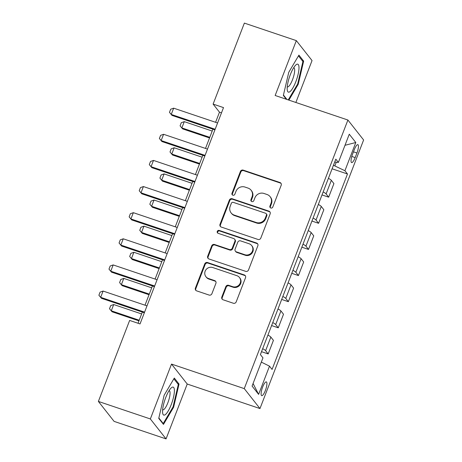 <?xml version="1.0" encoding="UTF-8"?>
<svg xmlns="http://www.w3.org/2000/svg" width="462" height="462" viewBox="0 0 462 462"><rect width="100%" height="100%" fill="white"/><g stroke="black" fill="none" stroke-linecap="round" stroke-linejoin="round"><path stroke-width="0.69" d="M270.807 207.998A1.559 1.484 -38.2 0 0 272.788 207.045L281.202 185.245A2.229 2.125 -38.2 0 0 279.949 182.507L243.226 170.126A2.229 2.125 -38.2 0 0 240.396 171.489L231.982 193.283A1.559 1.484 -38.2 0 0 232.86 195.201A1.559 1.484 -38.2 0 0 234.84 194.248L235.932 191.43A7.126 6.797 -38.2 0 1 244.993 187.064L248.054 188.098A7.126 6.797 -38.2 0 1 251.12 190.252A7.126 6.797 -38.2 0 1 252.044 196.864L250.958 199.682A1.559 1.484 -38.2 0 0 251.83 201.599A1.559 1.484 -38.2 0 0 253.817 200.647L254.903 197.828A7.126 6.797 -38.2 0 1 263.964 193.463L267.024 194.496A7.126 6.797 -38.2 0 1 270.091 196.65A7.126 6.797 -38.2 0 1 271.021 203.263L269.929 206.081A1.559 1.484 -38.2 0 0 270.807 207.998M265.367 390.494A7.265 1.865 108.6 0 0 266.326 381.889A7.265 1.865 108.6 0 0 262.647 387.046A7.265 1.865 108.6 0 0 261.688 395.651A7.265 1.865 108.6 0 0 265.367 390.494M221.812 297.037A2.229 2.125 -38.2 0 0 223.059 299.774L233.362 303.251A2.229 2.125 -38.2 0 0 236.192 301.888L245.536 277.674A2.229 2.125 -38.2 0 0 244.288 274.936L207.565 262.549A2.229 2.125 -38.2 0 0 204.73 263.918L195.391 288.126A2.229 2.125 -38.2 0 0 196.639 290.864L209.084 295.062A2.229 2.125 -38.2 0 0 211.914 293.699L215.91 283.339A2.229 2.125 -38.2 0 0 214.663 280.596L208.495 278.517A5.96 5.683 -38.2 0 1 205.942 269.75A5.96 5.683 -38.2 0 1 212.728 267.538L236.902 275.693A5.96 5.683 -38.2 0 1 239.455 284.459A5.96 5.683 -38.2 0 1 232.669 286.671L228.638 285.308A2.229 2.125 -38.2 0 0 225.808 286.671L221.812 297.037L222.234 297.574A2.229 2.125 -38.2 0 0 222.338 299.353M171.518 364.085L150.346 418.953L98.383 401.426L114.091 421.379L166.054 438.9L187.226 384.032L259.973 408.564L244.265 388.617L171.518 364.085L187.226 384.032M295.871 102.477L312.041 60.574L296.333 40.621L275.161 95.49L347.909 120.028L244.265 388.617M296.333 40.621L244.369 23.1L213.115 104.094L219.485 112.185L215.581 122.303M98.383 401.426L129.637 320.432L140.032 323.937L223.51 107.6L213.115 104.094M257.981 239.443A2.229 2.125 -38.2 0 0 260.816 238.08L270.154 213.866A2.229 2.125 -38.2 0 0 268.907 211.128L232.184 198.747A2.229 2.125 -38.2 0 0 229.354 200.11L220.01 224.318A2.229 2.125 -38.2 0 0 221.258 227.056L257.981 239.443M257.848 245.772L248.504 269.981A2.229 2.125 -38.2 0 1 245.674 271.344L208.945 258.963A2.229 2.125 -38.2 0 1 207.698 256.219L211.7 245.859A2.229 2.125 -38.2 0 1 214.53 244.496L229.423 249.52A2.229 2.125 -38.2 0 0 232.253 248.158L234.91 241.28A2.229 2.125 -38.2 0 0 233.657 238.542L218.151 233.316A1.559 1.484 -38.2 0 1 217.487 231.017A1.559 1.484 -38.2 0 1 219.259 230.44L256.595 243.029A2.229 2.125 -38.2 0 1 257.848 245.772M354.314 149.653L352.541 154.25A7.034 1.808 108.6 0 0 351.611 162.589A7.034 1.808 108.6 0 0 355.174 157.594L356.947 152.997A7.034 1.808 108.6 0 0 357.877 144.658A7.034 1.808 108.6 0 0 354.314 149.653M259.973 408.564L363.617 139.974L347.909 120.028M334.69 162.064L338.38 162.428L335.81 159.165L260.401 354.597L262.965 357.859L252.079 386.076L258.616 394.381L253.072 383.5M338.38 162.428L349.266 134.211L355.804 142.51L344.918 170.732L333.448 165.28M332.091 168.797L347.488 173.989L344.918 170.732M347.488 173.989L272.072 369.427L269.502 366.164L258.616 394.381M150.346 418.953L166.054 438.9M212.918 129.204L205.498 148.429M202.835 155.33L195.414 174.555M192.752 181.456L185.331 200.681M182.669 207.582L175.254 226.813M172.592 233.714L165.171 252.939M162.508 259.84L155.088 279.065M152.425 285.966L145.004 305.191M142.342 312.093L138.034 323.261M334.904 165.771L336.272 162.22M221.477 112.855L219.485 112.185M322.008 194.929L328.673 197.176L333.916 183.587L331.346 180.324A9.078 1.45 -158.9 0 0 328.413 178.338M311.925 221.055L318.589 223.302L323.833 209.719L321.263 206.456A9.078 1.45 -158.9 0 0 318.33 204.464M301.848 247.182L308.512 249.428L313.75 235.845L311.186 232.582A9.078 1.45 -158.9 0 0 308.246 230.59M291.765 273.308L298.429 275.56L303.673 261.971L301.103 258.708A9.078 1.45 -158.9 0 0 298.163 256.722M281.681 299.44L288.346 301.686L293.589 288.097L291.02 284.835A9.078 1.45 -158.9 0 0 288.086 282.848M271.598 325.566L278.263 327.812L283.506 314.229L280.936 310.966A9.078 1.45 -158.9 0 0 278.003 308.974M261.521 351.692L268.185 353.938L273.423 340.355L270.859 337.093A9.078 1.45 -158.9 0 0 267.92 335.1M328.673 197.176L326.103 193.913A9.078 1.45 -158.9 0 0 323.169 191.926M318.589 223.302L316.025 220.039A9.078 1.45 -158.9 0 0 313.086 218.052M308.512 249.428L305.942 246.171A9.078 1.45 -158.9 0 0 303.003 244.179M298.429 275.56L295.859 272.297A9.078 1.45 -158.9 0 0 292.925 270.305M288.346 301.686L285.776 298.423A9.078 1.45 -158.9 0 0 282.842 296.437M278.263 327.812L275.698 324.549A9.078 1.45 -158.9 0 0 272.759 322.563M268.185 353.938L265.615 350.681A9.078 1.45 -158.9 0 0 262.676 348.689M261.325 362.11L269.502 366.164M344.993 145.287L355.804 142.51M288.877 100.121L298.227 84.303L303.649 61.128L298.914 55.117L288.767 72.286L283.35 95.461L286.348 99.266M163.473 424.405L173.62 407.236L179.037 384.066L174.307 378.055L164.154 395.224L158.737 418.399L163.473 424.405M302.229 60.649L303.649 61.128M297.597 84.09L298.227 84.303M177.622 383.587L179.037 384.066M172.99 407.028L173.62 407.236M270.38 207.773A1.559 1.484 -38.2 0 1 270.357 206.624L271.442 203.8A7.126 6.797 -38.2 0 0 270.518 197.187L270.091 196.65M251.12 190.252L251.542 190.789A7.126 6.797 -38.2 0 1 252.471 197.401L251.38 200.225A1.559 1.484 -38.2 0 0 251.409 201.374M281.098 183.466A2.229 2.125 -38.2 0 0 280.376 183.044L243.653 170.663A2.229 2.125 -38.2 0 0 240.817 172.026L232.409 193.826A1.559 1.484 -38.2 0 0 232.432 194.976M270.056 212.087A2.229 2.125 -38.2 0 0 269.334 211.665L232.611 199.284A2.229 2.125 -38.2 0 0 229.776 200.647L220.438 224.855A2.229 2.125 -38.2 0 0 220.536 226.634M266.43 215.159A1.559 1.484 -38.2 0 0 265.558 213.242L233.322 202.373A1.559 1.484 -38.2 0 0 231.335 203.326L230.192 206.3A7.126 6.797 -38.2 0 0 231.115 212.913A7.126 6.797 -38.2 0 0 234.182 215.073L256.219 222.499A7.126 6.797 -38.2 0 0 265.28 218.139L266.43 215.159L266.851 215.702A1.559 1.484 -38.2 0 0 266.649 214.252L266.228 213.715M231.115 212.913L231.543 213.456A7.126 6.797 -38.2 0 0 234.609 215.61L234.182 215.073M266.851 215.702L265.708 218.676A7.126 6.797 -38.2 0 1 256.641 223.042L234.609 215.61M234.615 239.218L235.043 239.755A2.229 2.125 -38.2 0 1 235.331 241.822L232.681 248.695A2.229 2.125 -38.2 0 1 229.845 250.058L214.951 245.033A2.229 2.125 -38.2 0 0 212.122 246.402L208.125 256.762A2.229 2.125 -38.2 0 0 208.223 258.541M257.744 243.994A2.229 2.125 -38.2 0 0 257.022 243.572L219.687 230.983A1.559 1.484 -38.2 0 0 217.729 233.085M244.877 254.729A5.96 5.683 -38.2 0 0 251.675 245.553A5.96 5.683 -38.2 0 0 249.11 243.757L240.592 240.881A2.229 2.125 -38.2 0 0 237.763 242.244L235.112 249.116A2.229 2.125 -38.2 0 0 236.359 251.859L244.877 254.729L245.305 255.272A5.96 5.683 -38.2 0 0 252.102 246.096L251.675 245.553M235.401 251.184L235.828 251.726A2.229 2.125 -38.2 0 0 236.787 252.396L236.359 251.859M245.305 255.272L236.787 252.396M239.466 277.495L239.893 278.032A5.96 5.683 -38.2 0 1 233.091 287.208L229.065 285.851A2.229 2.125 -38.2 0 0 226.23 287.214L222.234 297.574M205.931 276.715L206.352 277.252A5.96 5.683 -38.2 0 0 208.916 279.054L208.495 278.517M215.812 281.56A2.229 2.125 -38.2 0 0 215.09 281.139L208.916 279.054M245.432 275.895A2.229 2.125 -38.2 0 0 244.71 275.473L207.987 263.092A2.229 2.125 -38.2 0 0 205.157 264.455L195.813 288.663A2.229 2.125 -38.2 0 0 195.917 290.442M212.197 131.058L184.28 121.645L181.861 127.916L209.777 137.329M182.623 128.886L180.082 125.837L182.623 128.886L209.534 137.959M180.082 125.837L181.289 122.707L184.28 121.645M215.153 129.245L171.246 114.437L172.008 115.408L169.467 112.358L170.674 109.228L173.666 108.166L217.573 122.973M214.911 129.874L172.008 115.408M173.666 108.166L171.246 114.437L169.467 112.358M202.119 157.19L174.197 147.771L171.777 154.042L199.7 163.456M172.54 155.013L169.999 151.969L172.54 155.013L199.457 164.091M169.999 151.969L171.206 148.833L174.197 147.771M192.036 183.316L164.114 173.897L161.694 180.168L189.616 189.587M162.457 181.139L159.916 178.095L162.457 181.139L189.374 190.217M159.916 178.095L161.123 174.959L164.114 173.897M181.953 209.442L154.031 200.029L151.611 206.295L179.533 215.714M152.379 207.271L149.832 204.221L152.379 207.271L179.291 216.343M149.832 204.221L151.045 201.085L154.031 200.029M205.076 155.371L161.163 140.564L161.925 141.534L159.384 138.49L160.591 135.354L163.583 134.292L207.496 149.099M204.828 156L161.925 141.534M163.583 134.292L161.163 140.564L159.384 138.49M194.993 181.497L151.08 166.69L151.842 167.66L149.301 164.616L150.514 161.481L153.5 160.418L197.413 175.231M194.75 182.132L151.842 167.66M153.5 160.418L151.08 166.69L149.301 164.616M184.91 207.629L140.997 192.816L141.765 193.786L139.218 190.742L140.431 187.607L143.416 186.55L187.329 201.357M184.667 208.258L141.765 193.786M143.416 186.55L140.997 192.816L139.218 190.742M171.87 235.568L143.948 226.155L141.528 232.426L169.45 241.84M142.296 233.397L139.749 230.347L142.296 233.397L169.208 242.469M139.749 230.347L140.962 227.217L143.948 226.155M174.827 233.755L130.919 218.948L131.682 219.918L129.141 216.869L130.348 213.739L133.339 212.676L177.246 227.483M174.584 234.384L131.682 219.918M133.339 212.676L130.919 218.948L129.141 216.869M289.922 91.672A14.755 3.788 108.6 0 0 298.094 74.394A14.755 3.788 108.6 0 0 296.246 64.634A14.755 3.788 108.6 0 0 295.616 65.182A14.755 3.788 108.6 0 0 289.495 76.94A14.755 3.788 108.6 0 0 287.248 90.009A14.755 3.788 108.6 0 0 289.922 91.672M287.243 86.821A10.1 2.593 108.6 0 0 287.393 86.896A10.1 2.593 108.6 0 0 288.461 86.579A10.1 2.593 108.6 0 0 293.613 76.438A10.1 2.593 108.6 0 0 293.849 67.752A10.1 2.593 108.6 0 0 293.682 67.718M298.469 55.873L302.916 61.521L297.667 83.974L288.248 99.907M286.931 99.463L283.449 95.039M165.714 397.586A14.755 3.788 108.6 0 0 162.636 412.947A14.755 3.788 108.6 0 0 171.235 404.597A14.755 3.788 108.6 0 0 174.393 390.5A14.755 3.788 108.6 0 0 171.009 388.12A14.755 3.788 108.6 0 0 165.714 397.586M162.63 409.754A10.1 2.593 108.6 0 0 162.786 409.829A10.1 2.593 108.6 0 0 167.902 402.662A10.1 2.593 108.6 0 0 169.242 390.69A10.1 2.593 108.6 0 0 169.075 390.656M173.856 378.811L178.303 384.459L173.054 406.912L163.225 423.544L158.836 417.977M162.636 423.348L163.225 423.544M161.792 261.7L133.87 252.281L131.451 258.553L159.373 267.966M132.213 259.523L129.672 256.479L132.213 259.523L159.124 268.601M129.672 256.479L130.879 253.343L133.87 252.281M151.709 287.826L123.787 278.407L121.367 284.679L149.29 294.098M122.13 285.649L119.589 282.605L122.13 285.649L149.047 294.727M119.589 282.605L120.796 279.47L123.787 278.407M141.626 313.952L113.704 304.539L111.284 310.805L139.206 320.224M112.052 311.781L109.506 308.732L112.052 311.781L138.964 320.853M109.506 308.732L110.718 305.596L113.704 304.539M164.749 259.881L120.836 245.074L121.598 246.044L119.057 243L120.264 239.865L123.256 238.802L167.169 253.609M164.501 260.51L121.598 246.044M123.256 238.802L120.836 245.074L119.057 243M154.666 286.007L110.753 271.2L111.515 272.17L108.974 269.127L110.181 265.991L113.173 264.928L157.086 279.741M154.423 286.642L111.515 272.17M113.173 264.928L110.753 271.2L108.974 269.127M144.583 312.139L100.67 297.326L101.438 298.302L98.891 295.253L100.104 292.117L103.09 291.06L147.003 305.867M144.34 312.768L101.438 298.302M103.09 291.06L100.67 297.326L98.891 295.253M326.103 193.913L331.346 180.324M316.025 220.039L321.263 206.456M305.942 246.171L311.186 232.582M295.859 272.297L301.103 258.708M285.776 298.423L291.02 284.835M275.698 324.549L280.936 310.966M265.615 350.681L270.859 337.093M353.476 151.825L356.947 152.997M351.796 156.456L355.174 157.594M271.442 203.8L271.021 203.263M251.38 200.225L250.958 199.682M252.471 197.401L252.044 196.864M232.409 193.826L231.982 193.283M240.817 172.026L240.396 171.489M243.653 170.663L243.226 170.126M280.376 183.044L279.949 182.507M270.357 206.624L269.929 206.081M220.438 224.855L220.01 224.318M229.776 200.647L229.354 200.11M232.611 199.284L232.184 198.747M269.334 211.665L268.907 211.128M256.641 223.042L256.219 222.499M265.708 218.676L265.28 218.139M208.125 256.762L207.698 256.219M212.122 246.402L211.7 245.859M214.951 245.033L214.53 244.496M229.845 250.058L229.423 249.52M232.681 248.695L232.253 248.158M235.331 241.822L234.91 241.28M219.687 230.983L219.259 230.44M257.022 243.572L256.595 243.029M226.23 287.214L225.808 286.671M229.065 285.851L228.638 285.308M233.091 287.208L232.669 286.671M215.09 281.139L214.663 280.596M195.813 288.663L195.391 288.126M205.157 264.455L204.73 263.918M207.987 263.092L207.565 262.549M244.71 275.473L244.288 274.936"/></g></svg>
